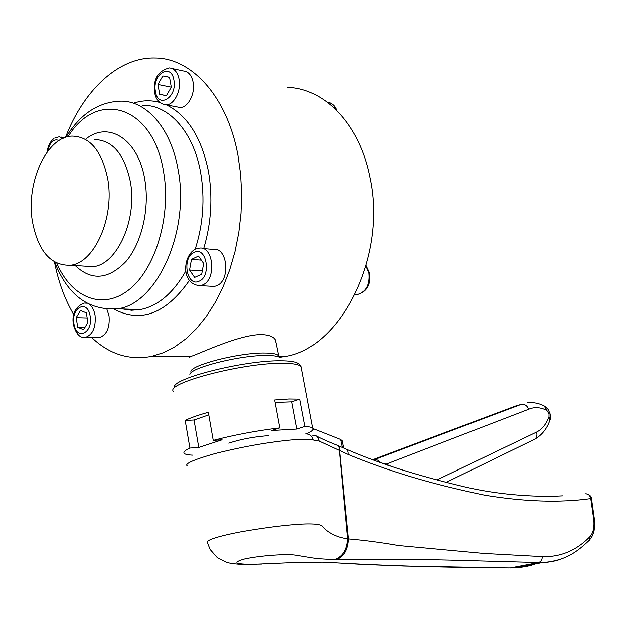 <?xml version="1.0" encoding="UTF-8"?>
<svg xmlns="http://www.w3.org/2000/svg" width="626" height="626" viewBox="0 0 626 626"><rect width="100%" height="100%" fill="white"/><g stroke="black" fill="none" stroke-linecap="round" stroke-linejoin="round"><path stroke-width="0.94" d="M177.033 106.929L180.038 107.5C188.027 107.829 195.469 93.571 193.105 82.178C191.564 75.112 188.301 71.38 183.308 70.965L172.236 68.57M97.233 337.367L99.886 337.406C106.913 334.613 109.957 327.414 109.034 315.825L106.936 309.314M299.831 399.153L289.055 399.005L274.689 399.998L279.838 427.918L271.731 430.531L296.888 429.068L304.972 426.494L299.831 399.153L291.802 401.869L275.143 402.463M304.972 426.494C309.189 426.689 311.795 427.237 312.797 428.129C314.166 429.514 312.045 431.447 306.435 433.904M188.942 357.759L190.875 356.46C199.537 353.698 239.93 334.182 261.77 334.589C269.258 334.918 273.844 336.78 275.534 340.184L276.066 343.04M279.728 357.336L284.376 356.601C340.254 349.253 387.823 256.128 369.778 176.735C359.387 123.964 324.229 88.188 287.467 87.397M65.519 137.399C83.485 90.434 118.517 56.974 154.998 57.999C191.861 57.975 227.496 96.967 238.021 155.71L240.627 174.404L241.636 193.692L241.018 213.223L238.796 232.653L235 251.621L229.726 269.79L223.083 286.849L215.195 302.514L206.236 316.545L196.368 328.728L185.781 338.901L174.654 346.945L163.19 352.79L151.57 356.397C129.136 360.576 109.088 354.206 91.435 337.281M73.751 314.581C64.799 299.33 58.374 281.81 54.478 262.012M32.458 221.729C38.186 251.402 50.894 265.909 70.558 265.252C94.479 263.022 114.879 217.292 107.703 178.786C101.803 150.741 89.917 136.507 72.045 136.1C46.363 136.664 25.713 183.261 32.458 221.729M210.649 286.246L214.389 286.45L216.643 285.769C230.955 280.456 227.504 246.378 213.02 249.406L202.667 248.538M268.444 435.829L265.221 435.939C251.636 437.175 239.492 439.593 228.787 443.177M192.792 455.157C188.348 455 185.546 454.468 184.388 453.553C182.902 452.285 184.74 450.454 189.905 448.067L185.171 420.445L194.029 420.03L208.779 414.882M189.905 448.067L198.763 447.465L222.097 439.828L213.239 440.391L208.325 412.307C198.035 415.179 190.312 417.894 185.171 420.445M213.239 440.391C235.04 434.757 257.239 430.594 279.838 427.918M169.552 77.366L162.846 75.957L157.955 84.479L159.685 94.33L166.399 95.645M171.297 87.186L157.955 84.479M162.846 75.957L169.536 77.272L171.297 87.21L166.344 95.747L159.685 94.33M77.71 327.202L83.548 329.675L87.898 322.507L86.357 312.875L80.496 310.488L76.2 317.648L77.71 327.202L84.948 327.367M87.171 317.961L76.2 317.648M198.763 447.465L194.029 420.03M296.888 429.068L291.802 401.869M203.646 263.476L201.705 274.196L194.639 277.435L189.561 270.033L191.47 259.407L198.497 256.089L203.646 263.476M202.308 270.886L189.561 270.033M201.329 260.15L191.47 259.407M515.01 406.258L521.106 404.443C524.518 403.88 527.037 405.492 528.665 409.271L386.054 464.187M387.776 465.259L385.319 463.921M385.765 464.578L383.808 463.483M384.168 464.038L383.715 463.459L380.475 462.755M380.718 462.802C378.714 460.243 376.469 459.241 373.98 459.781L521.106 404.443M342.265 447.433L340.567 439.499L342.086 440.853M340.567 439.499L313.188 428.693M584.981 493.836C588.025 493.57 589.95 495.15 590.772 498.586C559.973 502.889 524.635 501.755 484.735 495.174C446.847 487.255 399.599 475.768 348.009 454.413L319.08 441.095L313.086 440.008C310.175 439.061 298.579 438.122 263.875 443.482C248.303 445.986 232.168 449.312 215.469 453.467C193.919 459.547 184.482 463.686 187.166 465.877M319.08 441.095L318.29 438.208L316.772 436.338L315.551 435.571L312.241 435.125M262.012 564.073L241.213 564.386C230.47 563.635 229.218 562.962 226.26 562.234L217.245 557.586L210.219 549.589L207.347 542.648C205.469 540.254 218.599 536.099 240.329 531.928C259.242 528.594 275.886 526.27 290.245 524.971C308.673 523.234 319.385 523.633 322.39 526.169C325.575 531.122 336.318 537.75 347.5 538.681L339.355 450.806C339.566 447.77 338.643 445.853 336.569 445.055C328.032 441.69 321.255 438.654 316.247 435.954M336.937 445.188C338.885 446.08 339.754 447.966 339.542 450.845L348.338 538.916C347.766 550.152 343.604 557.093 335.841 559.722L334.034 559.667C342.399 557.015 346.882 550.019 347.5 538.681L348.338 538.916C364.332 540.254 381.046 542.46 398.48 545.52L483.71 553.431L542.28 556.616C560.473 557.218 576.374 550.544 589.989 536.599L589.575 540.019L592.141 536.161C593.354 531.732 594.614 534.956 594.45 519.603L591.46 498.343L590.772 498.586L593.784 519.885L594.442 519.541M563.142 558.196C557.563 560.724 550.528 562.203 542.053 562.633C565.427 560.786 576.389 552.461 589.575 540.019L588.69 540.911M589.989 536.599C593.205 532.969 594.473 527.397 593.784 519.885M319.933 562.14L324.581 562.187C357.837 564.175 389.638 565.583 419.983 566.42C450.947 567.391 483.749 567.688 510.339 567.938L514.572 567.868L542.038 562.633L450.963 560.137C419.467 559.268 379.012 559.738 335.841 559.722M509.157 567.962L404.13 566.053L363.667 564.48L324.581 562.187M334.034 559.667L316.701 558.588L295.801 555.168C287.076 553.767 260.956 555.442 244.688 558.955C238.326 560.669 235.861 562.117 237.301 563.283C241.026 564.112 247.082 564.425 255.455 564.229L298.297 562.375L322.68 562.156M542.28 556.616C542.226 559.847 540.887 561.843 538.266 562.61L510.12 567.97L514.588 567.868C522.953 567.336 529.956 566.006 535.59 563.862M154.622 92.437C153.073 79.22 157.963 71.051 169.294 67.929C174.278 68.328 177.549 72.1 179.091 79.228C181.446 90.739 174.005 105.168 166.023 104.855L163.519 104.472M173.903 80.089C171.117 62.201 151.868 74.455 155.42 91.506C157.948 109.253 177.44 97.57 173.903 80.089M89.581 304.572C92.366 306.85 94.197 310.457 95.066 315.402C95.981 327.108 92.938 334.37 85.926 337.203L83.681 337.242M73.97 323.814C76.176 340.92 93.266 333.29 90.175 316.271C87.757 298.993 70.871 307.17 73.97 323.814M301.552 368.651L301.169 366.625C299.251 364.418 292.991 363.307 282.396 363.299C242.113 362.704 162.408 384.043 173.871 391.829M174.544 387.525C169.967 379.043 243.788 360.169 280.644 360.795C289.228 360.803 294.924 361.585 297.733 363.135C298.477 362.939 299.627 364.105 301.169 366.625L312.797 428.129M279.556 357.282C277.388 356.116 273.163 355.521 266.879 355.482C240.063 354.926 187.299 368.471 189.952 375.021M191.392 372.58C185.093 366.593 237.974 352.391 265.166 353.017C272.6 353.087 277.013 353.948 278.406 355.599L278.766 356.695M195.187 249.25C203.2 224.147 205.023 198.661 200.672 172.799C193.598 131.828 168.605 104.346 142.509 105.364M133.401 103.22C142.212 100.285 151.007 100.027 159.794 102.461M166.469 104.933C187.503 115.387 201.502 137.564 208.45 171.469C212.879 197.393 211.291 223.114 203.685 248.624M86.709 138.369C109.37 120.912 138.565 139.919 144.809 179.646C149.817 208.56 141.82 242.857 126.147 261.316C108.478 279.681 91.49 281.097 75.198 265.549M82.89 266.05L93.133 266.715C117.125 264.54 137.548 219.585 130.349 181.689C124.433 154.082 112.516 140.044 94.589 139.59M56.825 263.256C71.309 297.483 102.249 310.723 128.76 289.916C155.326 269.501 171.524 216.291 163.542 171.626C153.026 104.667 96.795 89.252 68.062 136.671M65.949 137.25C80.065 114.237 98.071 102.21 119.965 101.185C146.014 100.066 171 127.923 178.058 169.583C190.241 231.362 156.625 304.361 117.578 308.79L103.329 308.845M122.774 308.978L131.374 310.214L140.161 309.596C157.932 306.169 173.175 293.265 185.899 270.886M335.638 109.37C333.799 104.972 330.982 102.554 327.179 102.108M355.091 294.431L357.72 294.423C366.226 291.677 369.943 284.556 368.847 273.053L365.936 266.183M195.719 249.085L198.982 248.225C213.466 245.149 216.917 279.603 202.597 284.979L200.343 285.667L197.229 285.613M199.115 281.199C211.862 276.176 206.4 245.674 194.029 252.411C181.548 257.615 186.759 287.475 199.115 281.199M59.047 140.537L56.309 139.739L53.492 140.647C50.604 142.642 48.726 146.132 47.834 151.109M54.853 137.978L59.22 136.797L63.383 138.221M189.412 280.409C166.086 313.649 141.046 323.266 114.276 309.26M73.344 324.299C71.771 313.79 75.363 306.709 84.111 303.054L86.944 303.211M437.003 479.923L536.521 432.12C542.022 429.373 546.177 424.272 548.979 416.814L549.018 413.817L546.78 410.374C540.332 407.197 534.291 406.83 528.665 409.271M527.264 402.831C532.992 402.142 538.61 403.167 544.127 405.914L546.78 410.374M373.119 460.102L373.98 459.781M520.902 404.506L515.707 406L372.376 459.828M533.955 439.569L534.917 439.1C536.842 437.378 537.374 435.054 536.521 432.12M549.573 421.118L549.957 420.093L548.979 416.814M313.086 440.008C312.28 435.923 309.847 433.904 305.785 433.951M337.297 445.344L345.552 448.881C347.446 449.734 348.267 451.581 348.009 454.413M99.886 337.406L85.926 337.203C80.277 338.611 76.09 334.362 73.375 324.471M279.024 357.023L275.534 340.184M54.689 262.13C67.631 295.19 88.595 310.739 117.578 308.79L140.161 309.596L131.523 310.269L123.048 308.986M284.376 356.601L278.766 356.593M190.875 356.46L151.57 356.397M83.626 266.097L70.558 265.252M327.195 102.124C331.999 103.079 335.153 105.833 336.655 110.379M355.169 294.283L357.72 294.423C366.867 291.677 370.842 284.642 369.661 273.319L366.077 265.698M47.13 152.048C47.858 146.054 50.143 141.546 53.969 138.534M64.807 137.65L61.442 137.133M194.749 249.555C182.87 256.144 180.679 284.791 200.343 285.667L214.389 286.45M180.038 107.5L166.023 104.855C159.7 103.885 155.921 99.855 154.677 92.75M446.228 482.364L534.917 439.1C541.936 435.054 546.944 428.716 549.957 420.093C550.504 419.076 550.536 416.979 550.058 413.817L548.094 409.365L544.518 406.11M387.33 464.688L391.915 466.636M343.619 448.028L342.023 440.555M586.069 493.742C589.543 494.657 591.335 496.191 591.46 498.343L591.46 498.343M345.99 449.077C368.268 458.842 393.519 467.419 409.514 472.129C426.549 477.255 444.937 482.169 464.688 486.864C495.064 494.102 532.569 497.56 562.985 495.815L562.985 495.815"/></g></svg>
